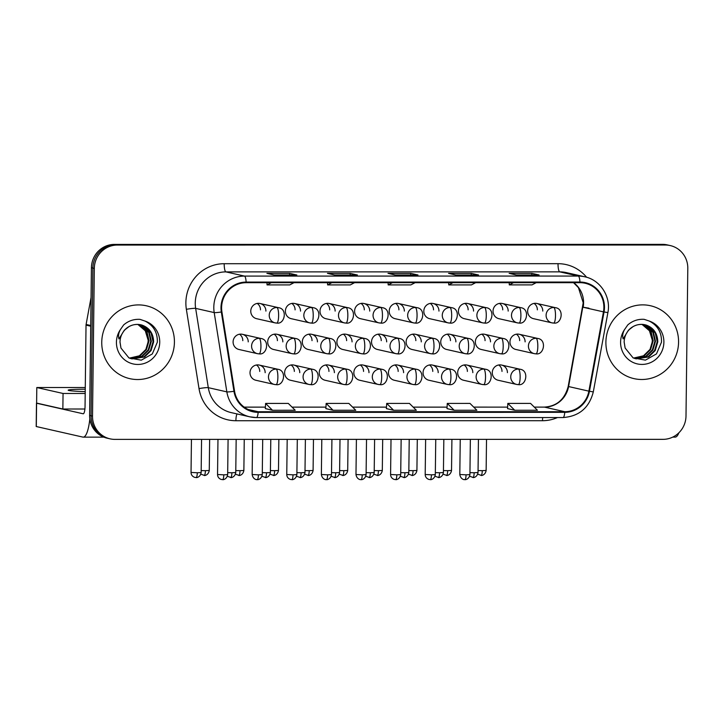 <?xml version="1.0" encoding="UTF-8"?>
<svg xmlns="http://www.w3.org/2000/svg" width="724" height="724" viewBox="0 0 724 724"><rect width="100%" height="100%" fill="white"/><g stroke="black" fill="none" stroke-linecap="round" stroke-linejoin="round"><path stroke-width="1.09" d="M507.424 372.652A7.783 7.557 102.8 0 0 501.569 365.059A7.783 7.557 102.8 0 0 492.284 372.652A7.783 7.557 102.8 0 0 498.139 380.245L516.61 384.426A7.783 7.557 102.8 0 0 518.23 384.607A7.783 1.81 -90 0 0 518.33 384.616A7.783 1.81 -90 0 0 520.14 377.24A7.783 1.81 90 0 0 518.42 369.059A7.783 7.557 102.8 0 0 516.61 384.426L518.33 384.616C526.312 386.154 529.353 370.362 520.04 369.24A7.783 7.557 102.8 0 0 518.42 369.059M472.817 372.652A7.783 7.557 102.8 0 0 466.962 365.059A7.783 7.557 102.8 0 0 457.677 372.652A7.783 7.557 102.8 0 0 463.523 380.245L481.994 384.426A7.783 7.557 102.8 0 0 483.623 384.607A7.783 1.81 -90 0 0 483.713 384.616A7.783 1.81 -90 0 0 485.523 377.24A7.783 1.81 90 0 0 483.813 369.059A7.783 7.557 102.8 0 0 481.994 384.426L483.713 384.616C491.696 386.154 494.736 370.362 485.433 369.24A7.783 7.557 102.8 0 0 483.813 369.059M403.594 372.661A7.783 7.557 102.8 0 0 397.748 365.068A7.783 7.557 102.8 0 0 388.453 372.661A7.783 7.557 102.8 0 0 394.308 380.254L412.78 384.426A7.783 7.557 102.8 0 0 414.399 384.616A7.783 1.81 -90 0 0 414.499 384.625A7.783 1.81 -90 0 0 416.309 377.249A7.783 1.81 90 0 0 414.59 369.068A7.783 7.557 102.8 0 0 412.78 384.426L414.499 384.625C422.481 386.163 425.522 370.362 416.219 369.249A7.783 7.557 102.8 0 0 414.59 369.068M368.987 372.661A7.783 7.557 102.8 0 0 363.131 365.068A7.783 7.557 102.8 0 0 353.846 372.661A7.783 7.557 102.8 0 0 359.701 380.254L378.172 384.435A7.783 7.557 102.8 0 0 379.792 384.616A7.783 1.81 -90 0 0 379.892 384.625A7.783 1.81 -90 0 0 381.702 377.249A7.783 1.81 90 0 0 379.982 369.068A7.783 7.557 102.8 0 0 378.172 384.435L379.892 384.625C387.874 386.163 390.915 370.371 381.602 369.249A7.783 7.557 102.8 0 0 379.982 369.068M334.379 372.661A7.783 7.557 102.8 0 0 328.524 365.068A7.783 7.557 102.8 0 0 319.239 372.661A7.783 7.557 102.8 0 0 325.085 380.254L343.556 384.435A7.783 7.557 102.8 0 0 345.185 384.616A7.783 1.81 -90 0 0 345.276 384.625A7.783 1.81 -90 0 0 347.086 377.249A7.783 1.81 90 0 0 345.375 369.068A7.783 7.557 102.8 0 0 343.556 384.435L345.276 384.625C353.258 386.163 356.298 370.371 346.995 369.249A7.783 7.557 102.8 0 0 345.375 369.068M299.763 372.661A7.783 7.557 102.8 0 0 293.917 365.077A7.783 7.557 102.8 0 0 284.623 372.661A7.783 7.557 102.8 0 0 290.478 380.254L308.949 384.435A7.783 7.557 102.8 0 0 310.569 384.616A7.783 1.81 -90 0 0 310.668 384.625A7.783 1.81 -90 0 0 312.478 377.258A7.783 1.81 90 0 0 310.759 369.068A7.783 7.557 102.8 0 0 308.949 384.435L310.668 384.625C318.651 386.163 321.691 370.371 312.388 369.249A7.783 7.557 102.8 0 0 310.759 369.068M438.201 372.652A7.783 7.557 102.8 0 0 432.355 365.059A7.783 7.557 102.8 0 0 423.06 372.652A7.783 7.557 102.8 0 0 428.916 380.245L447.387 384.426A7.783 7.557 102.8 0 0 449.007 384.607A7.783 1.81 -90 0 0 449.106 384.616A7.783 1.81 -90 0 0 450.916 377.249A7.783 1.81 90 0 0 449.197 369.059A7.783 7.557 102.8 0 0 447.387 384.426L449.106 384.616C457.088 386.154 460.129 370.362 450.826 369.24A7.783 7.557 102.8 0 0 449.197 369.059M265.156 372.67A7.783 7.557 102.8 0 0 259.31 365.077A7.783 7.557 102.8 0 0 250.015 372.67A7.783 7.557 102.8 0 0 255.871 380.263L274.342 384.444A7.783 7.557 102.8 0 0 275.962 384.625A7.783 1.81 -90 0 0 276.061 384.634A7.783 1.81 -90 0 0 277.871 377.258A7.783 1.81 90 0 0 276.152 369.077A7.783 7.557 102.8 0 0 274.342 384.444L276.061 384.634C284.043 386.173 287.084 370.371 277.781 369.258A7.783 7.557 102.8 0 0 276.152 369.077M525.108 341.864A7.783 7.557 102.8 0 0 519.253 334.271A7.783 7.557 102.8 0 0 509.968 341.864A7.783 7.557 102.8 0 0 515.814 349.457L534.285 353.638A7.783 7.557 102.8 0 0 535.914 353.819A7.783 1.81 -90 0 0 536.004 353.828A7.783 1.81 -90 0 0 537.814 346.461A7.783 1.81 90 0 0 536.104 338.271A7.783 7.557 102.8 0 0 534.285 353.638L536.004 353.828C543.986 355.366 547.027 339.574 537.724 338.452A7.783 7.557 102.8 0 0 536.104 338.271M490.492 341.873A7.783 7.557 102.8 0 0 484.646 334.28A7.783 7.557 102.8 0 0 475.351 341.873A7.783 7.557 102.8 0 0 481.207 349.466L499.678 353.638A7.783 7.557 102.8 0 0 501.298 353.819A7.783 1.81 -90 0 0 501.397 353.837A7.783 1.81 -90 0 0 503.207 346.461A7.783 1.81 90 0 0 501.488 338.28A7.783 7.557 102.8 0 0 499.678 353.638L501.397 353.837C509.379 355.375 512.42 339.574 503.117 338.461A7.783 7.557 102.8 0 0 501.488 338.28M455.885 341.873A7.783 7.557 102.8 0 0 450.029 334.28A7.783 7.557 102.8 0 0 440.744 341.873A7.783 7.557 102.8 0 0 446.599 349.466L465.07 353.647A7.783 7.557 102.8 0 0 466.69 353.828A7.783 1.81 -90 0 0 466.79 353.837A7.783 1.81 -90 0 0 468.6 346.461A7.783 1.81 90 0 0 466.88 338.28A7.783 7.557 102.8 0 0 465.07 353.647L466.79 353.837C474.772 355.375 477.813 339.583 468.509 338.461A7.783 7.557 102.8 0 0 466.88 338.28M386.67 341.873A7.783 7.557 102.8 0 0 380.815 334.289A7.783 7.557 102.8 0 0 371.53 341.873A7.783 7.557 102.8 0 0 377.376 349.466L395.847 353.647A7.783 7.557 102.8 0 0 397.476 353.828A7.783 1.81 -90 0 0 397.567 353.837A7.783 1.81 -90 0 0 399.377 346.47A7.783 1.81 90 0 0 397.666 338.28A7.783 7.557 102.8 0 0 395.847 353.647L397.567 353.837C405.549 355.375 408.589 339.583 399.286 338.461A7.783 7.557 102.8 0 0 397.666 338.28M421.278 341.873A7.783 7.557 102.8 0 0 415.422 334.28A7.783 7.557 102.8 0 0 406.137 341.873A7.783 7.557 102.8 0 0 411.983 349.466L430.463 353.647A7.783 7.557 102.8 0 0 432.083 353.828A7.783 1.81 -90 0 0 432.174 353.837A7.783 1.81 -90 0 0 433.993 346.461A7.783 1.81 90 0 0 432.273 338.28A7.783 7.557 102.8 0 0 430.463 353.647L432.174 353.837C440.165 355.375 443.197 339.583 433.893 338.461A7.783 7.557 102.8 0 0 432.273 338.28M282.84 341.882A7.783 7.557 102.8 0 0 276.984 334.289A7.783 7.557 102.8 0 0 267.699 341.882A7.783 7.557 102.8 0 0 273.545 349.475L292.025 353.656A7.783 7.557 102.8 0 0 293.645 353.837A7.783 1.81 -90 0 0 293.736 353.846A7.783 1.81 -90 0 0 295.555 346.47A7.783 1.81 90 0 0 293.835 338.289A7.783 7.557 102.8 0 0 292.025 353.656L293.736 353.846C301.727 355.384 304.759 339.592 295.455 338.47A7.783 7.557 102.8 0 0 293.835 338.289M317.447 341.882A7.783 7.557 102.8 0 0 311.591 334.289A7.783 7.557 102.8 0 0 302.306 341.882A7.783 7.557 102.8 0 0 308.162 349.475L326.633 353.656A7.783 7.557 102.8 0 0 328.253 353.837A7.783 1.81 -90 0 0 328.352 353.846A7.783 1.81 -90 0 0 330.162 346.47A7.783 1.81 90 0 0 328.443 338.289A7.783 7.557 102.8 0 0 326.633 353.656L328.352 353.846C336.334 355.384 339.375 339.592 330.072 338.47A7.783 7.557 102.8 0 0 328.443 338.289M352.054 341.882A7.783 7.557 102.8 0 0 346.208 334.289A7.783 7.557 102.8 0 0 336.913 341.882A7.783 7.557 102.8 0 0 342.769 349.475L361.24 353.656A7.783 7.557 102.8 0 0 362.86 353.837A7.783 1.81 -90 0 0 362.959 353.846A7.783 1.81 -90 0 0 364.769 346.47A7.783 1.81 90 0 0 363.05 338.289A7.783 7.557 102.8 0 0 361.24 353.656L362.959 353.846C370.941 355.384 373.982 339.583 364.679 338.47A7.783 7.557 102.8 0 0 363.05 338.289M248.232 341.882A7.783 7.557 102.8 0 0 242.377 334.298A7.783 7.557 102.8 0 0 233.092 341.891A7.783 7.557 102.8 0 0 238.938 349.475L257.409 353.656A7.783 7.557 102.8 0 0 259.038 353.837A7.783 1.81 -90 0 0 259.129 353.855A7.783 1.81 -90 0 0 260.939 346.479A7.783 1.81 90 0 0 259.228 338.298A7.783 7.557 102.8 0 0 257.409 353.656L259.129 353.855C267.111 355.394 270.152 339.592 260.848 338.479A7.783 7.557 102.8 0 0 259.228 338.298M300.514 311.103A7.783 7.557 102.8 0 0 294.668 303.51A7.783 7.557 102.8 0 0 285.383 311.103A7.783 7.557 102.8 0 0 291.229 318.696L309.7 322.877A7.783 7.557 102.8 0 0 311.329 323.058A7.783 1.81 -90 0 0 311.42 323.067A7.783 1.81 -90 0 0 313.23 315.691A7.783 1.81 90 0 0 311.519 307.51A7.783 7.557 102.8 0 0 309.7 322.877L311.42 323.067C319.402 324.605 322.442 308.804 313.139 307.691A7.783 7.557 102.8 0 0 311.519 307.51M335.131 311.094A7.783 7.557 102.8 0 0 329.275 303.51A7.783 7.557 102.8 0 0 319.99 311.103A7.783 7.557 102.8 0 0 325.836 318.687L344.307 322.868A7.783 7.557 102.8 0 0 345.936 323.049A7.783 1.81 -90 0 0 346.027 323.067A7.783 1.81 -90 0 0 347.837 315.691A7.783 1.81 90 0 0 346.126 307.51A7.783 7.557 102.8 0 0 344.307 322.868L346.027 323.067C354.009 324.605 357.05 308.804 347.746 307.691A7.783 7.557 102.8 0 0 346.126 307.51M369.738 311.094A7.783 7.557 102.8 0 0 363.882 303.501A7.783 7.557 102.8 0 0 354.597 311.094A7.783 7.557 102.8 0 0 360.452 318.687L378.923 322.868A7.783 7.557 102.8 0 0 380.543 323.049A7.783 1.81 -90 0 0 380.643 323.058A7.783 1.81 -90 0 0 382.453 315.682A7.783 1.81 90 0 0 380.733 307.501A7.783 7.557 102.8 0 0 378.923 322.868L380.643 323.058C388.625 324.596 391.666 308.804 382.353 307.682A7.783 7.557 102.8 0 0 380.733 307.501M404.345 311.094A7.783 7.557 102.8 0 0 398.499 303.501A7.783 7.557 102.8 0 0 389.204 311.094A7.783 7.557 102.8 0 0 395.06 318.687L413.531 322.868A7.783 7.557 102.8 0 0 415.151 323.049A7.783 1.81 -90 0 0 415.25 323.058A7.783 1.81 -90 0 0 417.06 315.682A7.783 1.81 90 0 0 415.341 307.501A7.783 7.557 102.8 0 0 413.531 322.868L415.25 323.058C423.232 324.596 426.273 308.804 416.97 307.682A7.783 7.557 102.8 0 0 415.341 307.501M438.952 311.094A7.783 7.557 102.8 0 0 433.106 303.501A7.783 7.557 102.8 0 0 423.821 311.094A7.783 7.557 102.8 0 0 429.667 318.687L448.138 322.868A7.783 7.557 102.8 0 0 449.767 323.049A7.783 1.81 -90 0 0 449.857 323.058A7.783 1.81 -90 0 0 451.667 315.682A7.783 1.81 90 0 0 449.957 307.501A7.783 7.557 102.8 0 0 448.138 322.868L449.857 323.058C457.839 324.596 460.88 308.795 451.577 307.682A7.783 7.557 102.8 0 0 449.957 307.501M473.568 311.085A7.783 7.557 102.8 0 0 467.713 303.501A7.783 7.557 102.8 0 0 458.428 311.085A7.783 7.557 102.8 0 0 464.274 318.678L482.745 322.859A7.783 7.557 102.8 0 0 484.374 323.04A7.783 1.81 -90 0 0 484.465 323.049A7.783 1.81 -90 0 0 486.275 315.682A7.783 1.81 90 0 0 484.564 307.492A7.783 7.557 102.8 0 0 482.745 322.859L484.465 323.049C492.447 324.587 495.488 308.795 486.184 307.673A7.783 7.557 102.8 0 0 484.564 307.492M508.176 311.085A7.783 7.557 102.8 0 0 502.32 303.492A7.783 7.557 102.8 0 0 493.035 311.085A7.783 7.557 102.8 0 0 498.89 318.678L517.361 322.859A7.783 7.557 102.8 0 0 518.981 323.04A7.783 1.81 -90 0 0 519.081 323.049A7.783 1.81 -90 0 0 520.891 315.673A7.783 1.81 90 0 0 519.171 307.492A7.783 7.557 102.8 0 0 517.361 322.859L519.081 323.049C527.063 324.587 530.104 308.795 520.791 307.673A7.783 7.557 102.8 0 0 519.171 307.492M542.783 311.085A7.783 7.557 102.8 0 0 536.937 303.492A7.783 7.557 102.8 0 0 527.642 311.085A7.783 7.557 102.8 0 0 533.498 318.678L551.969 322.859A7.783 7.557 102.8 0 0 553.589 323.04A7.783 1.81 -90 0 0 553.688 323.049A7.783 1.81 -90 0 0 555.498 315.673A7.783 1.81 90 0 0 553.779 307.492A7.783 7.557 102.8 0 0 551.969 322.859L553.688 323.049C561.67 324.587 564.711 308.795 555.408 307.673A7.783 7.557 102.8 0 0 553.779 307.492M265.907 311.103A7.783 7.557 102.8 0 0 260.061 303.51A7.783 7.557 102.8 0 0 250.766 311.103A7.783 7.557 102.8 0 0 256.622 318.696L275.093 322.877A7.783 7.557 102.8 0 0 276.713 323.058A7.783 1.81 -90 0 0 276.812 323.067A7.783 1.81 -90 0 0 278.622 315.691A7.783 1.81 90 0 0 276.903 307.51A7.783 7.557 102.8 0 0 275.093 322.877L276.812 323.067C284.794 324.605 287.835 308.813 278.532 307.691A7.783 7.557 102.8 0 0 276.903 307.51M257.219 303.428A7.783 7.557 -77.2 0 1 260.477 309.872M534.095 303.41A7.783 7.557 -77.2 0 1 537.353 309.854M499.488 303.41A7.783 7.557 -77.2 0 1 502.746 309.854M464.88 303.419A7.783 7.557 -77.2 0 1 468.129 309.854M430.264 303.419A7.783 7.557 -77.2 0 1 433.522 309.863M395.657 303.419A7.783 7.557 -77.2 0 1 398.915 309.863M361.05 303.419A7.783 7.557 -77.2 0 1 364.308 309.863M326.443 303.428A7.783 7.557 -77.2 0 1 329.692 309.872M291.826 303.428A7.783 7.557 -77.2 0 1 295.084 309.872M239.535 334.216A7.783 7.557 -77.2 0 1 242.793 340.66M343.366 334.207A7.783 7.557 -77.2 0 1 346.624 340.651M308.759 334.207A7.783 7.557 -77.2 0 1 312.017 340.651M274.152 334.207A7.783 7.557 -77.2 0 1 277.401 340.651M412.589 334.198A7.783 7.557 -77.2 0 1 415.838 340.642M377.973 334.207A7.783 7.557 -77.2 0 1 381.231 340.651M447.197 334.198A7.783 7.557 -77.2 0 1 450.455 340.642M481.804 334.198A7.783 7.557 -77.2 0 1 485.062 340.642M516.411 334.198A7.783 7.557 -77.2 0 1 519.669 340.633M256.468 364.996A7.783 7.557 -77.2 0 1 259.726 371.439M429.513 364.987A7.783 7.557 -77.2 0 1 432.771 371.421M291.075 364.996A7.783 7.557 -77.2 0 1 294.333 371.439M325.691 364.987A7.783 7.557 -77.2 0 1 328.94 371.43M360.299 364.987A7.783 7.557 -77.2 0 1 363.557 371.43M394.906 364.987A7.783 7.557 -77.2 0 1 398.164 371.43M464.129 364.977A7.783 7.557 -77.2 0 1 467.378 371.421M498.736 364.977A7.783 7.557 -77.2 0 1 501.994 371.421M101.749 342.226A37.367 36.281 102.8 0 0 129.831 378.661A37.367 36.281 102.8 0 0 174.421 342.217A37.367 36.281 102.8 0 0 146.329 305.781A37.367 36.281 102.8 0 0 101.749 342.226A37.367 36.281 102.8 0 0 129.831 378.661A37.367 36.281 102.8 0 0 174.421 342.217A37.367 36.281 102.8 0 0 146.329 305.781A37.367 36.281 102.8 0 0 101.749 342.226M605.898 342.19A37.367 36.281 102.8 0 0 633.989 378.625A37.367 36.281 102.8 0 0 678.569 342.181A37.367 36.281 102.8 0 0 650.487 305.745A37.367 36.281 102.8 0 0 605.898 342.19A37.367 36.281 102.8 0 0 633.989 378.625A37.367 36.281 102.8 0 0 678.569 342.181A37.367 36.281 102.8 0 0 650.487 305.745A37.367 36.281 102.8 0 0 605.898 342.19M221.598 307.573A24.906 24.191 -77.2 0 1 246.124 282.695L579.96 282.677A24.906 24.191 -77.2 0 1 585.155 283.256A24.906 24.191 -77.2 0 1 603.454 311.863L588.874 391.159A24.906 24.191 -77.2 0 1 564.765 411.712L258.16 411.73A24.906 24.191 -77.2 0 1 252.966 411.151A24.906 24.191 -77.2 0 1 234.558 391.177L221.915 311.89A24.906 24.191 -77.2 0 1 221.598 307.573M220.992 307.573A25.53 24.797 102.8 0 0 221.318 311.999L233.961 391.286A25.53 24.797 102.8 0 0 258.151 412.354L564.756 412.336A25.53 24.797 102.8 0 0 589.463 391.259L604.051 311.972A25.53 24.797 102.8 0 0 579.96 282.052L246.133 282.079A25.53 24.797 102.8 0 0 220.992 307.573M110.075 438.844L107.179 438.192A23.349 22.679 102.8 0 1 89.622 415.413L91.423 267.726A23.349 22.679 102.8 0 1 114.419 244.404L662.478 244.359A23.349 22.679 102.8 0 1 667.347 244.911L668.795 245.237A23.349 22.679 102.8 0 0 663.926 244.694L115.867 244.73A23.349 22.679 102.8 0 0 92.871 268.052L91.07 415.739A23.349 22.679 102.8 0 0 108.627 438.518A23.349 22.679 102.8 0 1 91.07 415.739L92.871 268.052A23.349 22.679 102.8 0 1 115.867 244.73L663.926 244.694A23.349 22.679 102.8 0 1 668.795 245.237L670.243 245.563A23.349 22.679 102.8 0 0 665.374 245.02L117.315 245.056A23.349 22.679 102.8 0 0 94.319 268.378L92.518 416.074A23.349 22.679 102.8 0 0 110.075 438.844A23.349 22.679 102.8 0 0 114.944 439.387L663.003 439.35A23.349 22.679 102.8 0 0 685.999 416.029L687.8 268.342A23.349 22.679 102.8 0 0 670.243 245.563M538.937 274.984A6.226 1.448 90 0 1 539.009 274.975A6.226 1.448 90 0 1 539.09 274.984L531.841 273.346L509.135 273.346L516.375 274.984L539.09 274.984M531.823 274.975L531.841 273.346M478.374 274.993A6.226 1.448 90 0 1 478.455 274.984A6.226 1.448 90 0 1 478.528 274.993L471.288 273.355L448.572 273.355L455.821 274.993L478.528 274.993M471.27 274.984L471.288 273.355M296.695 275.002A6.226 1.448 90 0 1 296.777 274.993A6.226 1.448 90 0 1 296.849 275.002L289.609 273.364L266.903 273.364L274.143 275.002L296.849 275.002M289.591 274.993L289.609 273.364M357.258 275.002A6.226 1.448 90 0 1 357.33 274.993A6.226 1.448 90 0 1 357.412 275.002L350.172 273.364L327.456 273.364L334.705 275.002L357.412 275.002M350.144 274.993L350.172 273.364M417.82 274.993A6.226 1.448 90 0 1 417.893 274.984A6.226 1.448 90 0 1 417.974 274.993L410.725 273.355L388.019 273.355L395.259 274.993L417.974 274.993M410.707 274.984L410.725 273.355M507.551 408.608L514.728 410.246L537.434 410.246L530.547 403.404L507.832 403.404L507.551 408.617M325.881 408.617L333.049 410.255L355.756 410.255L348.868 403.413L326.162 403.422L325.881 408.635M265.319 408.617L272.486 410.264L295.202 410.255L288.306 403.422L265.599 403.422L265.319 408.635M446.998 408.608L454.165 410.246L476.881 410.246L469.985 403.404L447.278 403.413L446.998 408.626M393.612 410.255L416.318 410.246L409.422 403.413L386.716 403.413L386.363 408.617L393.612 410.255L386.716 403.413M392.381 282.686L388.164 284.903L388.1 282.686M415.096 282.686L410.87 284.903L388.164 284.903M331.827 282.695L327.61 284.912L327.547 282.695M354.534 282.686L350.316 284.912L327.61 284.912M271.265 282.695L267.047 284.912L266.984 282.695M293.971 282.695L289.754 284.912L267.047 284.912M452.943 282.686L448.726 284.903L448.663 282.686M475.65 282.686L471.433 284.903L448.726 284.903M513.506 282.677L509.28 284.894L509.216 282.677M536.212 282.677L531.995 284.894L509.28 284.894M333.049 410.255L326.162 403.422M272.486 410.264L265.599 403.422M454.165 410.246L447.278 403.413M514.728 410.246L507.832 403.404M119.967 342L120.971 348.072L128.935 357.909L141.28 360.172L152.312 353.936L157.334 342.19C157.615 332.515 153.533 325.483 145.099 321.094L140.013 319.365C133.84 318.994 128.374 320.859 123.623 324.958L120.474 329.501C118.6 332.769 118.093 335.918 118.962 338.95L124.148 330.461C129.171 325.139 135.135 323.366 142.049 325.121C149.506 327.882 153.37 333.465 153.642 341.873L151.054 350.615L144.519 357.004L131.985 358.887L128.836 357.846M138.537 324.461L141.053 325.7L147.044 332.081L149.044 340.832L146.447 349.574L139.913 355.964L129.723 358.208M138.239 324.442L140.483 325.565L146.474 331.954L148.465 340.696L145.877 349.439L139.343 355.828L129.442 358.099M139.723 324.596L143.352 326.216L149.352 332.606L151.343 341.348L148.746 350.09L142.221 356.479L130.845 358.588M139.433 324.551L142.782 326.09L148.773 332.479L150.764 341.221L148.176 349.964L141.642 356.353L130.564 358.498M140.601 324.75L145.081 326.605L151.072 332.995L153.063 341.737L150.474 350.479L143.94 356.869L131.705 358.814M137.841 324.415L145.28 330.796L148.203 340.343L147.615 345.629M624.124 341.963L625.129 348.036L633.093 357.873L645.428 360.136L656.469 353.9L661.492 342.153C661.763 332.479 657.691 325.447 649.256 321.058L644.161 319.329C637.998 318.958 632.532 320.822 627.771 324.922L624.631 329.465C622.758 332.732 622.251 335.882 623.12 338.913L628.305 330.425C633.319 325.112 639.292 323.329 646.206 325.085C653.663 327.845 657.528 333.429 657.799 341.837L655.202 350.579L648.668 356.968L636.143 358.851L632.993 357.81M642.695 324.424L645.211 325.664L651.202 332.054L653.193 340.796L650.605 349.538L644.07 355.927L633.88 358.172M642.396 324.406L644.631 325.529L650.623 331.918L652.623 340.66L650.025 349.402L643.491 355.792L633.6 358.063M643.88 324.56L647.509 326.18L653.5 332.569L655.491 341.312L652.903 350.054L646.369 356.443L635.002 358.552M643.582 324.515L646.93 326.053L652.93 332.443L654.921 341.185L652.333 349.927L645.799 356.317L634.722 358.461M644.758 324.714L649.229 326.569L655.229 332.959L657.22 341.701L654.632 350.443L648.098 356.832L635.853 358.778M641.998 324.388L649.437 330.759L652.36 340.316L651.763 345.592M89.83 418.897A31.132 7.258 90 0 1 83.233 437.142A31.132 7.258 90 0 1 82.853 437.097L36.2 426.517L36.481 403.196L83.133 413.775A7.783 1.81 -90 0 0 83.233 413.784A7.783 1.81 -90 0 0 85.043 406.408L86.029 325.13A3.891 3.783 -77.2 0 1 86.102 324.461L91.061 297.474M678.877 432.78A31.132 7.258 90 0 1 675.193 437.097L672.768 437.097M85.251 389.186A24.906 1.276 0.7 0 0 68.165 390.191A24.906 1.276 0.7 0 0 85.224 391.612M85.269 387.521L36.797 387.53L63.051 393.467L85.197 393.467M36.797 387.53L36.607 403.078L62.861 409.015L84.898 409.015M63.051 393.467L62.861 409.015M603.454 311.863L583.173 307.275A24.906 24.191 102.8 0 0 583.589 302.958A24.906 24.191 102.8 0 0 573.643 282.677M564.765 411.712L544.484 407.123A24.906 24.191 102.8 0 0 568.593 386.562L582.784 307.166L588.929 308.18M557.471 417.549A38.924 37.793 -77.2 0 1 542.502 420.707L235.897 420.725A38.924 37.793 -77.2 0 1 199.019 388.607L186.367 309.32A38.924 37.793 -77.2 0 1 224.205 263.708L558.032 263.681A7.783 1.81 -90 0 0 559.752 271.862L225.915 271.889A31.132 30.236 102.8 0 0 195.263 302.985A31.132 30.236 102.8 0 0 195.652 308.379L208.295 387.666A31.132 30.236 102.8 0 0 231.309 412.635L249.852 416.834A31.132 30.236 -77.2 0 1 226.847 391.865A7.783 0.706 -9.1 0 0 233.961 391.286M558.032 263.681A38.924 37.793 -77.2 0 1 586.612 277.265M566.24 272.586A31.132 30.236 102.8 0 0 559.752 271.862L578.295 276.061A31.132 30.236 -77.2 0 1 584.784 276.785L566.24 272.586M199.019 388.607A7.783 0.706 170.9 0 1 208.295 387.666L226.847 391.865L214.195 312.578A31.132 30.236 -77.2 0 1 213.806 307.184A31.132 30.236 -77.2 0 1 244.459 276.088A7.783 1.81 90 0 1 246.133 282.079M221.318 311.999A7.783 0.706 -9.1 0 1 214.195 312.578L195.652 308.379A7.783 0.706 170.9 0 0 186.367 309.32M564.756 412.336A7.783 1.81 90 0 1 563.046 417.549L256.441 417.567L249.852 416.834A31.132 30.236 -77.2 0 0 256.35 417.558A7.783 1.81 -90 0 0 256.441 417.567A7.783 1.81 -90 0 0 258.151 412.354M589.463 391.259L593.3 391.901C589.218 407.82 579.128 416.363 563.046 417.549A7.783 1.81 90 0 1 562.946 417.54M604.051 311.972L607.889 312.614C611.183 296.795 600.314 279.907 584.784 276.785M579.96 282.052A7.783 1.81 -90 0 0 578.295 276.061L244.459 276.088L225.915 271.889A7.783 1.81 -90 0 1 224.205 263.708M665.374 245.02L662.478 244.359M117.315 245.056L114.419 244.404M94.319 268.378L91.423 267.726M92.518 416.074L89.622 415.413M237.019 413.929A7.783 1.81 -90 0 0 235.897 420.725M542.701 417.549A7.783 1.81 -90 0 0 542.502 420.707M588.874 391.159L568.195 386.462L583.209 302.786L578.44 287.645L573.535 282.677M258.16 411.73L248.033 409.44M244.196 407.141L265.4 407.141M292.053 407.141L325.954 407.132M352.615 407.132L386.516 407.132L352.597 407.114M413.178 407.132L447.079 407.132L413.151 407.114M473.731 407.123L507.633 407.123L473.713 407.105M534.294 407.123L544.484 407.123A14.009 3.267 -90 0 0 544.312 407.105C556.774 406.291 564.738 399.413 568.195 386.462M204.141 475.469A5.059 1.177 -90 0 0 204.204 475.469A5.059 1.177 -90 0 0 205.381 470.681L201.182 470.582M209.643 439.387L209.263 470.473L205.381 470.681M197.272 472.763L191.036 472.437C191.1 474.745 192.267 476.374 194.53 477.306L196.095 477.559A5.059 1.177 -90 0 0 197.272 472.763L201.154 472.555L201.562 439.387M196.032 477.55A5.059 1.177 -90 0 0 196.095 477.559L196.512 477.541C195.571 477.777 200.249 477.813 201.154 472.555M223.779 474.844L217.544 474.519C217.607 476.826 218.775 478.455 221.037 479.388L222.603 479.641A5.059 1.177 -90 0 0 223.779 474.844L227.662 474.636L228.087 439.377M222.54 479.632A5.059 1.177 -90 0 0 222.603 479.641L223.01 479.623C222.078 479.858 226.757 479.894 227.662 474.636M238.748 475.46A5.059 1.177 -90 0 0 238.811 475.469A5.059 1.177 -90 0 0 239.988 470.672L235.789 470.582M244.25 439.377L243.87 470.473L239.988 470.672M273.355 475.46A5.059 1.177 -90 0 0 273.419 475.469A5.059 1.177 -90 0 0 274.595 470.672L270.396 470.582M278.858 439.377L278.478 470.473L274.595 470.672M307.971 475.46A5.059 1.177 -90 0 0 308.035 475.469A5.059 1.177 -90 0 0 309.211 470.672L305.012 470.573M313.474 439.377L313.094 470.464L309.211 470.672M342.579 475.46A5.059 1.177 -90 0 0 342.642 475.46A5.059 1.177 -90 0 0 343.819 470.672L339.619 470.573M348.081 439.368L347.701 470.464L343.819 470.672M230.648 477.55A5.059 1.177 -90 0 0 230.703 477.55A5.059 1.177 -90 0 0 231.879 472.763L227.689 472.663M236.169 439.377L235.762 472.555L231.879 472.763M265.256 477.541A5.059 1.177 -90 0 0 265.319 477.55A5.059 1.177 -90 0 0 266.495 472.754L262.296 472.663M270.785 439.377L270.378 472.555L266.495 472.754M299.863 477.541A5.059 1.177 -90 0 0 299.926 477.55A5.059 1.177 -90 0 0 301.103 472.754L296.903 472.663M305.392 439.377L304.985 472.555L301.103 472.754M258.387 474.844L252.151 474.51C253.011 479.813 257.482 479.831 256.531 479.587L257.21 479.632A5.059 1.177 -90 0 0 258.387 474.844L262.269 474.636L262.703 439.377M257.147 479.623A5.059 1.177 -90 0 0 257.21 479.632L257.626 479.614C256.685 479.858 261.364 479.894 262.269 474.636M292.994 474.835L286.758 474.51C286.822 476.826 287.989 478.446 290.261 479.388L291.817 479.632A5.059 1.177 -90 0 0 292.994 474.835L296.876 474.636L297.311 439.377M291.763 479.623A5.059 1.177 -90 0 0 291.817 479.632L292.234 479.614C291.301 479.858 295.971 479.885 296.876 474.636M327.61 474.835L321.375 474.51C322.225 479.804 326.696 479.831 325.755 479.587L326.433 479.632A5.059 1.177 -90 0 0 327.61 474.835L331.492 474.627L331.918 439.377M326.37 479.623A5.059 1.177 -90 0 0 326.433 479.632L326.841 479.614C325.909 479.858 330.578 479.885 331.492 474.627M362.217 474.835L355.982 474.51C356.841 479.804 361.312 479.822 360.362 479.578L361.041 479.623A5.059 1.177 -90 0 0 362.217 474.835L366.1 474.627L366.525 439.368M360.977 479.623A5.059 1.177 -90 0 0 361.041 479.623L361.448 479.614C360.516 479.849 365.195 479.885 366.1 474.627M120.474 329.501A22.263 21.62 102.8 0 0 116.428 342.226A22.263 21.62 102.8 0 0 137.813 364.462A22.263 21.62 102.8 0 0 159.733 342.217A22.263 21.62 102.8 0 0 145.099 321.094M142.049 325.121A17.593 17.086 102.8 0 0 140.881 324.814A17.593 17.086 102.8 0 0 137.433 324.406M624.631 329.465A22.263 21.62 102.8 0 0 620.586 342.19A22.263 21.62 102.8 0 0 641.962 364.425A22.263 21.62 102.8 0 0 663.89 342.181A22.263 21.62 102.8 0 0 649.256 321.058M646.206 325.085A17.593 17.086 102.8 0 0 645.03 324.777A17.593 17.086 102.8 0 0 641.582 324.37M90.708 326.189L86.029 325.13M36.589 403.241L36.309 426.563M86.102 324.461L90.717 325.501M334.47 477.541A5.059 1.177 -90 0 0 334.533 477.55A5.059 1.177 -90 0 0 335.71 472.754L331.511 472.654M339.999 439.377L339.592 472.546L335.71 472.754M377.186 475.451A5.059 1.177 -90 0 0 377.249 475.46A5.059 1.177 -90 0 0 378.426 470.663L374.227 470.573M382.688 439.368L382.308 470.464L378.426 470.663M411.793 475.451A5.059 1.177 -90 0 0 411.856 475.46A5.059 1.177 -90 0 0 413.033 470.663L408.834 470.573M417.296 439.368L416.915 470.464L413.033 470.663M446.409 475.451A5.059 1.177 -90 0 0 446.473 475.46A5.059 1.177 -90 0 0 447.649 470.663L443.45 470.564M451.912 439.368L451.532 470.455L447.649 470.663M481.017 475.442A5.059 1.177 -90 0 0 481.08 475.451A5.059 1.177 -90 0 0 482.256 470.663L478.057 470.564M486.519 439.359L486.139 470.455L482.256 470.663M369.086 477.532A5.059 1.177 -90 0 0 369.14 477.541A5.059 1.177 -90 0 0 370.317 472.754L366.127 472.654M374.607 439.368L374.199 472.546L370.317 472.754M403.693 477.532A5.059 1.177 -90 0 0 403.757 477.541A5.059 1.177 -90 0 0 404.933 472.745L400.734 472.654M409.214 439.368L408.816 472.546L404.933 472.745M438.301 477.532A5.059 1.177 -90 0 0 438.364 477.541A5.059 1.177 -90 0 0 439.54 472.745L435.341 472.654M443.83 439.368L443.423 472.537L439.54 472.745M472.908 477.532A5.059 1.177 -90 0 0 472.971 477.532A5.059 1.177 -90 0 0 474.148 472.745L469.948 472.645M478.437 439.359L478.03 472.537L474.148 472.745M396.824 474.835L390.589 474.501C390.652 476.817 391.82 478.437 394.082 479.379L395.648 479.623A5.059 1.177 -90 0 0 396.824 474.835L400.707 474.627L401.141 439.368M395.585 479.614A5.059 1.177 -90 0 0 395.648 479.623L396.064 479.605C395.123 479.849 399.802 479.885 400.707 474.627M431.432 474.826L425.196 474.501C425.26 476.817 426.427 478.437 428.699 479.379L430.255 479.623A5.059 1.177 -90 0 0 431.432 474.826L435.314 474.627L435.748 439.368M430.201 479.614A5.059 1.177 -90 0 0 430.255 479.623L430.671 479.605C429.739 479.849 434.409 479.876 435.314 474.627M466.048 474.826L459.812 474.501C460.663 479.795 465.134 479.822 464.193 479.578L464.871 479.623A5.059 1.177 -90 0 0 466.048 474.826L469.93 474.618L470.356 439.368M464.808 479.614A5.059 1.177 -90 0 0 464.871 479.623L465.279 479.605C464.346 479.84 469.016 479.876 469.93 474.618M593.3 391.901L607.889 312.614M244.169 407.123L265.4 407.123M292.034 407.123L325.963 407.114M534.276 407.105L544.312 407.105M417.893 274.984L395.223 274.984M357.33 274.993L334.66 274.993M296.777 274.993L274.106 274.993M478.455 274.984L455.785 274.984M539.009 274.975L516.339 274.984M200.856 474.211L204.611 475.46C203.679 475.695 208.358 475.731 209.263 470.473M260.061 303.51L278.532 307.691M242.377 334.298L260.848 338.479M191.036 472.437L191.444 439.387M259.31 365.077L277.781 369.258M217.544 474.519L217.969 439.377M235.463 474.211L239.219 475.451C238.287 475.695 242.965 475.731 243.87 470.473M294.668 303.51L313.139 307.691M270.079 474.202L273.835 475.451C272.903 475.695 277.573 475.722 278.478 470.473M329.275 303.51L347.746 307.691M304.686 474.202L308.442 475.451C307.51 475.686 312.18 475.722 313.094 470.464M363.882 303.501L382.353 307.682M339.294 474.202L343.049 475.442C342.117 475.686 346.796 475.722 347.701 470.464M398.499 303.501L416.97 307.682M227.363 476.292L231.119 477.532C230.187 477.777 234.857 477.813 235.762 472.555M276.984 334.289L295.455 338.47M261.97 476.292L265.726 477.532C264.794 477.777 269.473 477.813 270.378 472.555M311.591 334.289L330.072 338.47M296.578 476.283L300.333 477.532C299.401 477.777 304.08 477.804 304.985 472.555M346.208 334.289L364.679 338.47M293.917 365.077L312.388 369.249M252.151 474.51L252.576 439.377M328.524 365.068L346.995 369.249M286.758 474.51L287.193 439.377M363.131 365.068L381.602 369.249M321.375 474.51L321.8 439.377M397.748 365.068L416.219 369.249M355.982 474.51L356.407 439.368M120.971 348.072L120.012 342.036C120.148 337.167 121.876 333.004 125.198 329.538L128.881 326.678C132.709 324.533 136.709 323.909 140.881 324.814M625.129 348.036L624.16 342C624.296 337.131 626.025 332.968 629.355 329.501L633.038 326.642C636.867 324.497 640.867 323.881 645.03 324.777M103.803 437.133L83.233 437.142M331.194 476.283L334.95 477.532C334.008 477.768 338.687 477.804 339.592 472.546M380.815 334.289L399.286 338.461M373.901 474.202L377.656 475.442C376.724 475.686 381.403 475.713 382.308 470.464M433.106 303.501L451.577 307.682M408.517 474.193L412.273 475.442C411.341 475.686 416.01 475.713 416.915 470.464M467.713 303.501L486.184 307.673M443.124 474.193L446.88 475.442C445.948 475.677 450.618 475.713 451.532 470.455M502.32 303.492L520.791 307.673M477.731 474.193L481.487 475.433C480.555 475.677 485.234 475.713 486.139 470.455M536.937 303.492L555.408 307.673M365.801 476.283L369.557 477.523C368.625 477.768 373.294 477.804 374.199 472.546M415.422 334.28L433.893 338.461M400.408 476.274L404.164 477.523C403.232 477.768 407.911 477.795 408.816 472.546M450.029 334.28L468.509 338.461M435.015 476.274L438.771 477.523C437.839 477.768 442.518 477.795 443.423 472.537M484.646 334.28L503.117 338.461M469.632 476.274L473.387 477.523C472.446 477.759 477.125 477.795 478.03 472.537M519.253 334.271L537.724 338.452M432.355 365.059L450.826 369.24M390.589 474.501L391.014 439.368M466.962 365.059L485.433 369.24M425.196 474.501L425.631 439.368M501.569 365.059L520.04 369.24M459.812 474.501L460.238 439.368"/></g></svg>
